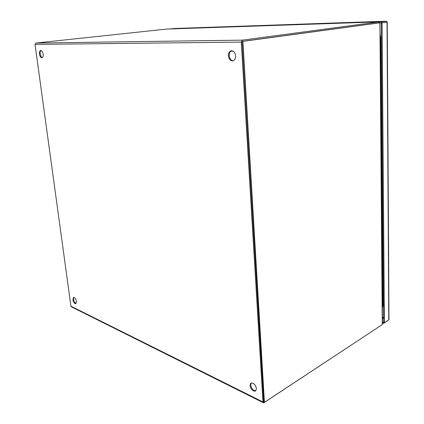 <?xml version="1.0" encoding="UTF-8"?>
<svg xmlns="http://www.w3.org/2000/svg" width="424" height="424" viewBox="0 0 424 424"><rect width="100%" height="100%" fill="white"/><g stroke="black" fill="none" stroke-linecap="round" stroke-linejoin="round"><path stroke-width="0.64" d="M386.232 22.159L381.266 22.838L387.25 22.09L382.088 22.811L384.409 322.839L388.983 319.611M378.733 22.896L381.266 22.838L383.672 322.595L382.459 322.198M384.409 322.839L383.672 322.595L383.678 323.364L382.469 322.961M382.088 22.811L381.266 22.838L381.261 21.868L386.238 21.2L386.858 21.767L386.211 22.165M379.019 21.942L381.261 21.868M174.206 28.503L169.722 28.98M388.252 320.306L383.678 323.364M386.768 22.096L386.858 21.767M378.537 22.907L242.062 41.382L263.664 401.973L264.422 402.35L381.992 324.784L382.475 324.079M242.062 41.382L242.91 41.372L264.422 402.35M379.358 22.875L242.91 41.372M379.909 22.981L382.273 324.556M251.262 382.92L250.663 385.077C251.49 388.808 253.229 390.711 255.879 390.78M249.98 385.506L250.891 383.084C253.594 382.686 255.455 384.541 256.462 388.644L255.566 391.039C252.852 391.447 250.987 389.603 249.98 385.506M73.85 297.431L73.511 299.455C73.988 301.708 74.857 303.043 76.124 303.457M72.87 299.71L73.5 297.478C74.857 297.489 75.843 298.809 76.458 301.448L75.832 303.669C74.476 303.658 73.49 302.339 72.87 299.71M231.721 50.732C230.025 51.463 229.198 53.117 229.246 55.698C229.66 58.793 230.969 60.5 233.168 60.823M228.435 55.82C228.414 52.979 229.373 51.288 231.313 50.758C233.688 50.811 235.124 52.518 235.612 55.883C235.627 58.708 234.679 60.388 232.771 60.924C230.38 60.892 228.934 59.19 228.435 55.82M41.091 50.498C40.312 51.071 40.015 52.247 40.206 54.028C40.55 56.016 41.25 57.229 42.289 57.669M39.474 54.118C39.278 51.998 39.692 50.779 40.709 50.467C41.907 50.589 42.723 51.813 43.169 54.15C43.359 56.265 42.946 57.479 41.939 57.791C40.741 57.675 39.92 56.45 39.474 54.118M242.099 41.987L263.808 401.793M166.388 29.092L35.96 43.031L35.028 44.409L70.93 306.181L71.444 306.849L263.262 402.689M381.277 325.256L264.067 402.641L263.452 402.784L262.954 401.968L241.282 42.098L242.401 40.132L378.537 21.931L378.542 22.901L242.475 41.324M378.849 22.891L378.542 22.901M378.817 22.864L378.802 21.889L378.537 21.931M166.293 29.097L378.802 21.889L379.231 22.875M233.205 51.198L230.863 51.193M380.005 34.084L380.662 37.498L382.888 305.582L382.342 308.169M383.635 317.666L382.421 317.274M383.641 318.281L382.427 317.889M387.027 22.138L388.787 319.95M174.121 28.509L386.206 21.205M262.954 401.968L70.93 306.181M35.028 44.409L241.282 42.098M242.401 40.132L35.96 43.031M380.662 37.498L380.031 37.582M382.321 305.852L382.888 305.582M388.983 319.691L387.25 22.09M386.238 21.2L174.153 28.503M378.616 22.896L379.443 22.87M382.48 324.201L379.909 22.949M378.833 21.889L166.335 29.097"/></g></svg>
